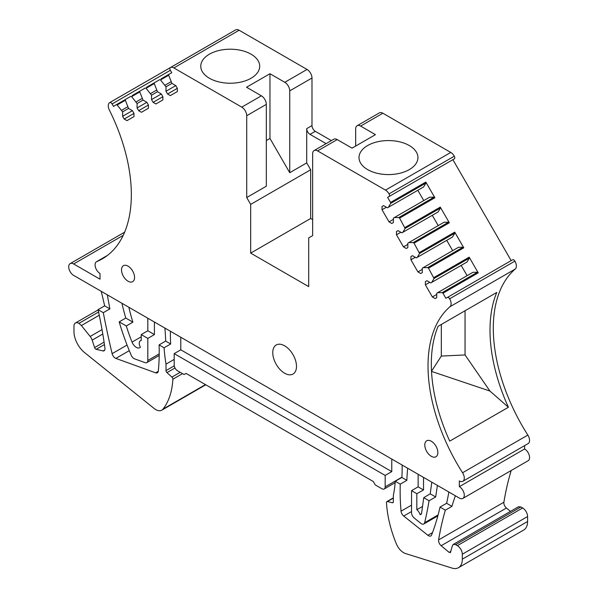<?xml version="1.0" encoding="UTF-8"?>
<svg xmlns="http://www.w3.org/2000/svg" width="598" height="598" viewBox="0 0 598 598"><rect width="100%" height="100%" fill="white"/><g stroke="black" fill="none" stroke-linecap="round" stroke-linejoin="round"><path stroke-width="0.9" d="M104.717 350.024L103.118 350.944L96.181 349.314A1.861 1.076 -120 0 1 94.611 347.595L92.167 340.15A6.997 4.037 -120 0 0 90.163 336.457L81.395 325.544L78.921 323.354A6.997 4.037 -120 0 0 75.423 323.01A6.997 4.037 -120 0 0 73.973 326.209L73.973 331.539A18.65 10.764 -120 0 0 84.624 352.633L154.082 408.441A12.124 6.997 -120 0 0 161.789 410.176A12.124 6.997 -120 0 0 163 409.114A93.243 53.835 -120 0 0 172.867 379.214A1.861 1.076 -120 0 0 171.918 377.106L166.969 372.606L174.99 367.979M103.118 350.944A2.796 1.615 -120 0 0 103.865 350.899A4.664 2.691 -120 0 0 104.007 350.824A4.664 2.691 -120 0 0 104.927 348.029A372.965 215.332 -120 0 0 98.05 309.659L103.305 312.687A705.012 407.044 -120 0 0 112.125 353.657A4.664 2.691 -120 0 0 115.863 358.404L155.637 372.823A4.664 2.691 -120 0 0 157.364 372.771A4.664 2.691 -120 0 0 158.313 371.037A219.384 126.664 -120 0 0 159.098 344.904L164.091 347.789A139.865 80.752 -120 0 0 166.012 364.122L174.19 359.405M174.257 365.834L166.012 370.596A1.861 1.076 -120 0 0 166.969 372.606M166.012 370.596L166.012 364.122M314.1 150.569L333.714 139.244A6.997 4.037 -120 0 1 337.205 139.588L352.043 148.155L375.447 134.64L360.616 126.073A6.997 4.037 -120 0 0 357.118 125.73L379.371 112.88A6.997 4.037 -120 0 1 382.87 113.231L450.772 152.438L385.501 190.119L317.59 150.913A6.997 4.037 -120 0 0 314.1 150.569A6.997 4.037 -120 0 0 312.649 153.768L312.649 235.612L308.695 237.892L308.695 286.621L250.674 253.118L250.674 204.396L310.668 169.757L306.714 162.903L289.738 172.71L289.738 90.866A6.997 4.037 -120 0 0 284.79 82.3L269.96 73.733L269.96 138.452L289.738 172.71M367.635 145.546A29.466 17.013 180 0 1 399.748 141.861A29.466 17.013 180 0 1 417.935 157.573A29.466 17.013 180 0 1 409.301 169.6A29.466 17.013 180 0 1 377.196 173.293A29.466 17.013 180 0 1 359.009 157.573A29.466 17.013 180 0 1 367.635 145.546M357.118 125.73A6.997 4.037 -120 0 0 355.668 128.929L355.668 146.062M331.367 140.597L315.288 131.313A4.664 2.691 -120 0 1 311.992 125.602L306.714 128.645A4.664 2.691 -120 0 0 308.03 132.45A4.664 2.691 -120 0 0 310.011 134.356L326.097 143.64M306.714 128.645L306.714 162.903M311.992 125.602L311.992 78.017A6.997 4.037 -120 0 0 307.043 69.45L284.79 82.3M170.4 67.567L235.597 29.922A6.997 4.037 -120 0 1 235.634 29.9A6.997 4.037 -120 0 1 239.133 30.244L307.043 69.45M239.133 30.244L173.861 67.933L241.771 107.139A6.997 4.037 -120 0 1 246.72 115.706L246.72 197.542L250.674 204.396M269.96 73.733L246.548 87.248L261.386 95.815A6.997 4.037 60 0 1 266.334 104.381L266.334 186.217L246.72 197.542M209.397 54.186A29.466 17.013 180 0 1 241.51 50.501A29.466 17.013 180 0 1 259.696 66.221A29.466 17.013 180 0 1 251.07 78.248A29.466 17.013 180 0 1 218.958 81.933A29.466 17.013 180 0 1 200.771 66.221A29.466 17.013 180 0 1 209.397 54.186M173.861 67.933A6.997 4.037 -120 0 0 173.682 67.828A6.997 4.037 -120 0 0 173.173 67.589A6.997 4.037 -120 0 0 170.363 67.581A6.997 4.037 -120 0 0 170.325 67.604A2.332 1.346 -120 0 0 170.34 70.295L171.746 72.732L168.808 74.429A0.934 0.538 -120 0 0 168.688 75.236L171.925 83.399L175.767 85.619L177.344 88.34L177.344 91.569L170.348 95.605L167.552 93.991L177.344 88.34M109.748 102.587A6.997 4.037 -120 0 0 109.711 102.609L170.31 67.619L109.748 102.587A2.332 1.346 -120 0 1 112.065 103.94L113.471 106.377L116.408 104.68A0.934 0.538 -120 0 1 117.171 104.979L122.62 111.863L122.62 116.304L124.197 119.024L126.993 120.639L133.982 116.603L133.982 113.373L132.412 110.652L128.563 108.425L125.333 100.27L125.453 99.455L130.857 96.338L131.627 96.637L137.077 103.514L137.077 107.954L138.646 110.682L141.442 112.297L148.439 108.26L148.439 105.031L146.861 102.303L143.019 100.083L139.782 91.928L139.91 91.113L145.314 87.988L146.076 88.295L151.526 95.172L151.526 99.612L153.103 102.34L155.899 103.955L162.888 99.918L162.888 96.689L161.318 93.961L157.468 91.741L154.239 83.585L154.359 82.771L159.763 79.646L160.533 79.953L165.982 86.83L165.982 91.27L167.552 93.991M109.711 102.609A6.997 4.037 -120 0 0 109.352 110.025A140.328 81.022 -120 0 1 102.28 258.882A140.328 81.022 -120 0 1 96.794 261.588A6.997 4.037 -120 0 0 96.525 261.722A6.997 4.037 -120 0 0 95.448 267.328A6.997 4.037 -120 0 0 100.016 273.488L100.016 279.199L73.644 263.972A6.997 4.037 -120 0 0 70.145 263.628A6.997 4.037 -120 0 0 71.91 274.026A6.997 4.037 -120 0 0 73.644 275.394L459.346 498.074A6.997 4.037 -120 0 0 462.845 498.418A6.997 4.037 -120 0 0 463.913 492.819A6.997 4.037 -120 0 0 459.346 486.652L459.346 480.942A6.997 4.037 -120 0 0 462.845 481.293A6.997 4.037 -120 0 0 462.568 472.764A140.328 81.022 -120 0 1 450.01 306.699A6.997 4.037 -120 0 0 449.621 298.806A2.332 1.346 -120 0 0 447.304 297.483L445.891 298.297L442.954 293.214A0.934 0.538 -120 0 0 442.191 292.631L437.676 292.676L472.951 272.314L477.466 272.262L442.191 292.631M98.05 309.659L104.643 305.855A372.965 215.332 -120 0 0 101.204 291.301M170.445 331.277A139.865 80.752 -120 0 0 170.684 343.977L164.091 347.789M174.19 353.62L174.19 365.034A4.664 2.691 -120 0 0 177.486 370.745L184.079 374.55L186.06 373.414L373.309 481.517L375.282 484.941L381.875 488.745A4.664 2.691 -120 0 0 384.208 488.977A4.664 2.691 -120 0 0 385.172 486.847L385.172 475.425L174.19 353.62L180.783 349.808L180.783 337.25M391.765 459.055L391.765 471.62L180.783 349.808M385.172 475.425L391.765 471.62M393.349 497.865L386.876 501.595A1.861 1.076 -120 0 1 387.444 501.543L392.393 502.754A1.861 1.076 -120 0 0 392.961 502.694A1.861 1.076 -120 0 0 393.349 501.842L393.349 495.376A139.865 80.752 -120 0 0 395.271 481.255L401.863 477.451A139.865 80.752 -120 0 0 402.11 465.027M386.876 501.595A1.861 1.076 -120 0 0 386.495 502.544A93.243 53.835 -120 0 0 396.362 543.844A12.124 6.997 -120 0 0 405.571 553.561L452.073 568.1A18.65 10.764 -120 0 0 458.449 567.704A18.65 10.764 -120 0 0 462.314 559.167L462.314 554.219A6.997 4.037 -120 0 0 457.365 545.66L455.616 544.643L453.284 544.412L452.432 545.63L450.331 552.664M458.449 567.704L523.721 530.022A18.65 10.764 -120 0 0 527.586 521.486L527.586 516.537A6.997 4.037 -120 0 0 522.645 507.971L457.365 545.66M455.616 544.643L520.888 506.962L522.645 507.971M520.888 506.962L518.526 506.745L453.284 544.412M450.675 552.178L449.113 552.373L441.152 545.72L506.424 508.038L510.46 511.402M455.362 495.779A372.965 215.332 -120 0 0 451.939 506.357L445.346 510.169A372.965 215.332 -120 0 0 438.626 539.904A4.664 2.691 -120 0 0 441.152 545.72M511.215 470.491A372.965 215.332 -120 0 0 503.897 502.215A4.664 2.691 -120 0 0 506.424 508.038M462.845 498.418L528.116 460.737A6.997 4.037 -120 0 0 529.185 455.13A6.997 4.037 -120 0 0 524.618 448.971L459.346 486.652M524.618 448.971L524.618 445.622M462.845 481.293L528.116 443.604A6.997 4.037 -120 0 0 527.84 435.082L462.568 472.764M512.576 259.801L447.304 297.483L512.576 259.801A2.332 1.346 -120 0 1 514.893 261.124A6.997 4.037 -120 0 1 515.282 269.018A140.328 81.022 -120 0 0 527.84 435.082M508.412 407.253L449.726 441.13A140.328 81.022 -120 0 1 438.102 326.314L496.781 292.437A140.328 81.022 -120 0 0 508.412 407.253L489.941 391.055L465.05 354.943L465.05 310.751M399.599 218.113L434.873 197.751L425.828 182.084A0.934 0.538 60 0 1 425.948 183.033L390.673 203.402L388.371 207.289L387.444 207.827L383.595 205.607L382.025 206.512L382.025 209.741L389.014 221.858L391.81 223.473L393.387 222.561L393.387 218.121L394.321 217.582L398.836 217.53L399.599 218.113L405.13 228.436L402.828 232.316L401.893 232.854L398.051 230.634L396.474 231.546L396.474 234.775L403.471 246.884L406.266 248.499L407.836 247.594L407.836 243.154L408.77 242.616L413.285 242.564L414.048 243.147L419.579 253.462L417.277 257.349L416.35 257.888L412.5 255.667L410.931 256.579L410.931 259.809L417.92 271.918L420.715 273.533L422.293 272.628L422.293 268.188L423.227 267.65L427.742 267.598L428.504 268.181L434.036 278.496L431.734 282.383L430.799 282.921L426.95 280.701L425.38 281.613L425.38 284.842L429.753 282.316M442.954 293.214L478.228 272.845L469.183 257.177A0.934 0.538 60 0 1 469.303 258.134L435.351 277.734A0.934 0.538 -120 0 0 435.232 276.784L469.183 257.177M390.673 203.402A0.934 0.538 -120 0 0 390.554 202.445L387.616 197.362L452.888 159.673L511.163 260.616M414.048 243.147L449.322 222.785L440.278 207.117A0.934 0.538 60 0 1 440.397 208.067L406.446 227.674A0.934 0.538 -120 0 0 406.326 226.717L440.278 207.117M423.227 267.65L458.494 247.28L463.009 247.228A0.934 0.538 60 0 1 463.779 247.811L454.734 232.144A0.934 0.538 60 0 1 454.854 233.1L420.895 252.707A0.934 0.538 -120 0 0 420.775 251.751L454.734 232.144M387.616 197.362L389.021 196.548A2.332 1.346 -120 0 0 389.036 193.879A6.997 4.037 -120 0 0 386.188 190.575A6.997 4.037 -120 0 0 385.501 190.119M454.301 158.866L389.021 196.548L454.301 158.866A2.332 1.346 -120 0 0 454.308 156.19A6.997 4.037 -120 0 0 450.772 152.438M272.763 352.663A16.781 9.688 -120 0 0 280.088 369.557A16.781 9.688 -120 0 0 293.02 374.049A16.781 9.688 -120 0 0 296.496 366.365A16.781 9.688 -120 0 0 289.17 349.479A16.781 9.688 -120 0 0 276.239 344.979A16.781 9.688 -120 0 0 272.763 352.663M407.679 468.241A219.384 126.664 -120 0 0 406.857 480.336L400.264 484.141A219.384 126.664 -120 0 0 401.056 511.185A4.664 2.691 -120 0 0 403.717 516.052L427.891 535.285A4.664 2.691 -120 0 0 430.829 535.935A4.664 2.691 -120 0 0 431.599 534.993A334.17 192.937 -120 0 0 440.023 507.089L446.616 503.284A334.17 192.937 -120 0 0 448.851 492.012M437.848 515.872L423.765 523.998A4.664 2.691 -120 0 1 420.79 523.325L414.197 517.995A4.664 2.691 -120 0 1 411.544 512.733L411.544 490.652L418.137 486.847L418.137 474.281M423.765 523.998A4.664 2.691 -120 0 0 424.64 522.712A466.208 269.167 -120 0 0 429.065 500.765L435.658 496.96A466.208 269.167 -120 0 0 437.37 485.389M121.925 303.268A186.486 107.67 -120 0 0 125.789 318.054L119.196 321.866A186.486 107.67 -120 0 0 131.216 355.257A4.664 2.691 -120 0 0 134.58 358.852L145.127 362.657A4.664 2.691 -120 0 0 146.854 362.605A4.664 2.691 -120 0 0 147.818 360.467L147.818 338.393L154.411 334.581L154.411 322.023M159.098 344.904L165.691 341.099A219.384 126.664 -120 0 0 164.876 328.063M107.401 294.881A4.664 2.691 -120 0 0 107.483 295.771A705.012 407.044 -120 0 0 109.897 308.882L103.305 312.687M141.225 340.307L140.403 340.778A5.591 3.229 -120 0 1 141.225 340.524L141.225 334.581L147.818 330.776L147.818 318.218M140.403 340.778A5.591 3.229 -120 0 0 140.381 347.191A6.997 4.037 -120 0 1 139.775 347.685A6.997 4.037 -120 0 1 132.038 342.116A139.865 80.752 -120 0 1 126.298 325.97L132.891 322.158A139.865 80.752 -120 0 1 128.862 307.267M165.691 341.099L170.684 343.977M104.643 305.855L109.897 308.882M146.63 87.233L154.351 82.771L146.63 87.233A0.934 0.538 60 0 1 147.4 87.532L154.239 83.585M132.18 95.575L139.902 91.12L132.18 95.575A0.934 0.538 60 0 1 132.943 95.874L139.782 91.928M425.38 284.842L432.376 296.952L435.172 298.566L436.742 297.662L436.742 293.214L437.676 292.676M437.856 452.551A9.232 5.33 -120 0 0 433.827 443.26A9.232 5.33 -120 0 0 426.71 440.786A9.232 5.33 -120 0 0 424.797 445.009A9.232 5.33 -120 0 0 428.826 454.301A9.232 5.33 -120 0 0 435.942 456.775A9.232 5.33 -120 0 0 437.856 452.551M121.514 269.907A9.232 5.33 -120 0 0 125.543 279.199A9.232 5.33 -120 0 0 132.651 281.673A9.232 5.33 -120 0 0 134.565 277.45A9.232 5.33 -120 0 0 130.536 268.158A9.232 5.33 -120 0 0 123.427 265.684A9.232 5.33 -120 0 0 121.514 269.907M266.334 140.545L269.96 138.452M116.408 104.68L125.445 99.462L116.408 104.68M161.086 78.884L168.8 74.429L161.086 78.884A0.934 0.538 60 0 1 161.849 79.19L168.688 75.236M125.789 318.054L132.891 322.158M401.863 477.451L406.857 480.336M418.137 486.847L423.526 489.956L423.526 477.398M431.801 482.175L430.209 493.813L435.658 496.96M446.616 503.284L451.939 506.357M147.818 330.776L154.411 334.581M395.271 481.255L400.264 484.141M440.023 507.089L445.346 510.169M431.517 371.403L489.941 391.055M451.617 237.526L452.551 236.987L454.854 233.1M452.671 250.644L446.728 240.351M449.322 222.785A0.934 0.538 -120 0 0 448.56 222.202L413.285 242.564M437.168 212.492L438.102 211.954L440.397 208.067M438.214 225.61L432.272 215.317M408.77 242.616L444.045 222.247L448.56 222.202M434.873 197.751A0.934 0.538 -120 0 0 434.103 197.168L398.836 217.53M422.719 187.458L423.646 186.92L425.948 183.033M423.765 200.584L417.823 190.284M394.321 217.582L429.596 197.213L434.103 197.168M478.228 272.845A0.934 0.538 -120 0 0 477.466 272.262M466.074 262.559L467.008 262.021L469.303 258.134M467.12 275.678L461.178 265.385M423.526 489.956L416.821 493.694L411.544 490.652M422.539 506.439L416.821 509.72A6.062 3.498 -120 0 1 420.043 514.549A3.401 1.966 -120 0 0 420.947 514.4A3.401 1.966 -120 0 0 421.605 513.241L423.735 497.685L429.065 500.765M416.821 509.72L416.821 493.694M430.209 493.813L423.735 497.685M119.196 321.866L126.298 325.97M141.225 334.581L147.818 338.393M310.668 169.757L310.668 218.479L250.674 253.118M165.982 91.27L175.767 85.619M165.982 86.83L171.925 83.399M165.048 85.215L170.991 81.784M153.103 102.34L162.888 96.689M151.526 99.612L161.318 93.961M151.526 95.172L157.468 91.741M150.591 93.557L156.541 90.126M138.646 110.682L148.439 105.031M137.077 107.954L146.861 102.303M137.077 103.514L143.019 100.083M136.142 101.899L142.085 98.468M124.197 119.024L133.982 113.373M122.62 116.304L132.412 110.652M122.62 111.863L128.563 108.425M121.686 110.249L127.636 106.81M432.376 296.952L436.742 294.425M425.38 281.613L426.95 280.701M431.734 282.383L467.008 262.021M417.92 271.918L422.293 269.399M410.931 259.809L415.296 257.282M410.931 256.579L412.5 255.667M417.277 257.349L452.551 236.987M403.471 246.884L407.836 244.365M396.474 234.775L400.847 232.248M396.474 231.546L398.051 230.634M402.828 232.316L438.102 211.954M389.014 221.858L393.387 219.331M382.025 209.741L386.39 207.222M382.025 206.512L383.595 205.607M388.371 207.289L423.646 186.92M310.668 218.479L312.649 219.623M420.043 514.549L421.5 513.689M431.509 371.238L441.317 356.079L441.317 324.46M441.317 356.079L465.05 354.943M98.565 312.014L78.921 323.354M81.395 325.544L99.253 315.236M90.163 336.457L102.034 329.603M382.87 113.231L360.616 126.073M337.205 139.588L317.59 150.913M315.288 131.313L310.011 134.356M311.992 78.017L289.738 90.866M261.386 95.815L241.771 107.139M112.065 103.94L170.34 70.295M107.363 255.488L96.794 261.588M123.218 235.35L73.644 263.972M96.181 349.314L104.441 344.545M94.611 347.595L104.082 342.123M92.167 340.15L102.796 334.013M205.45 384.604L163 409.114M182.51 373.645L172.867 379.214M180.215 372.315L171.918 377.106M401.886 477.197L385.172 486.847M393.297 502.238L392.393 502.754M387.444 501.543L393.349 498.134M527.586 521.486L462.314 559.167M462.314 554.219L527.586 516.537M449.113 552.373L450.899 551.341M503.897 502.215L438.626 539.904M515.282 269.018L450.01 306.699M514.893 261.124L449.621 298.806M428.504 268.181L463.779 247.811M433.909 277.547L435.232 276.784M390.554 202.445L425.828 182.084M405.003 227.479L406.326 226.717M419.46 252.513L420.775 251.751M454.308 156.19L389.036 193.879M432.496 532.624L427.891 535.285M403.717 516.052L411.544 511.537M411.544 505.131L401.056 511.185M438.102 514.938L424.64 522.712M159.218 353.889L147.818 360.467M158.276 371.298L155.637 372.823M115.863 358.404L129.288 350.652M127.053 345.039L112.125 353.657M108.208 295.345L107.483 295.771M141.225 336.809L132.038 342.116M266.334 104.381L246.72 115.706M146.076 88.295L147.4 87.532M131.627 96.637L132.943 95.874M117.171 104.979L125.333 100.27M160.533 79.953L161.849 79.19M419.579 253.462L420.895 252.707M415.371 242.384L414.601 241.801M405.13 228.436L406.446 227.674M400.914 217.351L400.152 216.768M434.036 278.496L435.351 277.734M427.742 267.598L429.058 266.835L429.82 267.418M463.009 247.228L429.058 266.835M98.109 309.914L75.423 323.01M235.634 29.9L170.363 67.581M107.483 255.391L96.525 261.722M124.638 232.166L70.145 263.628M205.764 384.783L161.789 410.176M395.166 482.653L384.208 488.977M159.195 355.474L146.854 362.605"/></g></svg>

